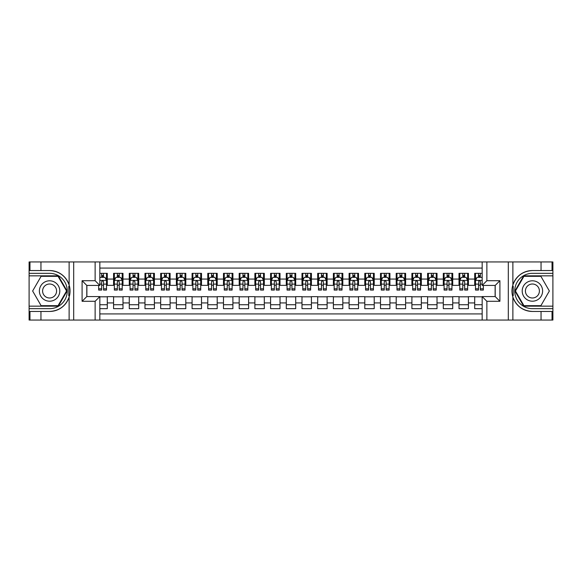 <?xml version="1.0" encoding="UTF-8"?>
<svg xmlns="http://www.w3.org/2000/svg" width="582" height="582" viewBox="0 0 582 582"><rect width="100%" height="100%" fill="white"/><g stroke="black" fill="none" stroke-linecap="round" stroke-linejoin="round"><path stroke-width="0.87" d="M99.835 320.049L482.165 320.049L482.165 296.573L495.195 296.573L495.195 285.427L482.165 285.427L482.165 261.951L99.835 261.951L99.835 285.427L86.805 285.427L86.805 296.573L99.835 296.573L99.835 320.049L40.951 320.049L40.951 311.45L49.594 311.45A20.45 20.45 0 0 0 69.12 297.075C70.32 293.03 70.32 288.978 69.12 284.925A20.45 20.45 0 0 0 49.594 270.55L40.951 270.55L40.951 261.951L29.1 261.951L29.1 306.154L58.338 306.154L67.083 291L58.338 275.846L29.1 275.846M482.165 273.336L474.708 273.336L474.708 279.069L468.423 279.069L468.423 285.347L474.708 285.347L474.708 279.069M468.423 279.069L468.423 273.336L459.009 273.336L459.009 279.069L452.723 279.069L452.723 285.347L459.009 285.347L459.009 279.069M452.723 279.069L452.723 273.336L443.302 273.336L443.302 279.069L437.024 279.069L437.024 285.347L443.302 285.347L443.302 279.069M437.024 279.069L437.024 273.336L427.603 273.336L427.603 279.069L421.324 279.069L421.324 285.347L427.603 285.347L427.603 279.069M421.324 279.069L421.324 273.336L411.903 273.336L411.903 279.069L405.618 279.069L405.618 285.347L411.903 285.347L411.903 279.069M405.618 279.069L405.618 273.336L396.197 273.336L396.197 279.069L389.918 279.069L389.918 285.347L396.197 285.347L396.197 279.069M389.918 279.069L389.918 273.336L380.497 273.336L380.497 279.069L374.219 279.069L374.219 285.347L380.497 285.347L380.497 279.069M374.219 279.069L374.219 273.336L364.798 273.336L364.798 279.069L358.519 279.069L358.519 285.347L364.798 285.347L364.798 279.069M358.519 279.069L358.519 273.336L349.098 273.336L349.098 279.069L342.813 279.069L342.813 285.347L349.098 285.347L349.098 279.069M342.813 279.069L342.813 273.336L333.391 273.336L333.391 279.069L327.113 279.069L327.113 285.347L333.391 285.347L333.391 279.069M327.113 279.069L327.113 273.336L317.692 273.336L317.692 279.069L311.414 279.069L311.414 285.347L317.692 285.347L317.692 279.069M311.414 279.069L311.414 273.336L301.993 273.336L301.993 279.069L295.707 279.069L295.707 285.347L301.993 285.347L301.993 279.069M295.707 279.069L295.707 273.336L286.293 273.336L286.293 279.069L280.007 279.069L280.007 285.347L286.293 285.347L286.293 279.069M280.007 279.069L280.007 273.336L270.586 273.336L270.586 279.069L264.308 279.069L264.308 285.347L270.586 285.347L270.586 279.069M264.308 279.069L264.308 273.336L254.887 273.336L254.887 279.069L248.609 279.069L248.609 285.347L254.887 285.347L254.887 279.069M248.609 279.069L248.609 273.336L239.187 273.336L239.187 279.069L232.902 279.069L232.902 285.347L239.187 285.347L239.187 279.069M232.902 279.069L232.902 273.336L223.481 273.336L223.481 279.069L217.202 279.069L217.202 285.347L223.481 285.347L223.481 279.069M217.202 279.069L217.202 273.336L207.781 273.336L207.781 279.069L201.503 279.069L201.503 285.347L207.781 285.347L207.781 279.069M201.503 279.069L201.503 273.336L192.082 273.336L192.082 279.069L185.804 279.069L185.804 285.347L192.082 285.347L192.082 279.069M185.804 279.069L185.804 273.336L176.382 273.336L176.382 279.069L170.097 279.069L170.097 285.347L176.382 285.347L176.382 279.069M170.097 279.069L170.097 273.336L160.676 273.336L160.676 279.069L154.397 279.069L154.397 285.347L160.676 285.347L160.676 279.069M154.397 279.069L154.397 273.336L144.976 273.336L144.976 279.069L138.698 279.069L138.698 285.347L144.976 285.347L144.976 279.069M138.698 279.069L138.698 273.336L129.277 273.336L129.277 279.069L122.991 279.069L122.991 285.347L129.277 285.347L129.277 279.069M122.991 279.069L122.991 273.336L113.577 273.336L113.577 285.347L107.292 285.347L107.292 273.336L99.835 273.336M99.835 308.664L107.292 308.664L107.292 296.653L113.577 296.653L113.577 308.664L122.991 308.664L122.991 296.653L129.277 296.653L129.277 302.931L122.991 302.931M129.277 302.931L129.277 308.664L138.698 308.664L138.698 296.653L144.976 296.653L144.976 302.931L138.698 302.931M144.976 302.931L144.976 308.664L154.397 308.664L154.397 296.653L160.676 296.653L160.676 302.931L154.397 302.931M160.676 302.931L160.676 308.664L170.097 308.664L170.097 296.653L176.382 296.653L176.382 302.931L170.097 302.931M176.382 302.931L176.382 308.664L185.804 308.664L185.804 296.653L192.082 296.653L192.082 302.931L185.804 302.931M192.082 302.931L192.082 308.664L201.503 308.664L201.503 296.653L207.781 296.653L207.781 302.931L201.503 302.931M207.781 302.931L207.781 308.664L217.202 308.664L217.202 296.653L223.481 296.653L223.481 302.931L217.202 302.931M223.481 302.931L223.481 308.664L232.902 308.664L232.902 296.653L239.187 296.653L239.187 302.931L232.902 302.931M239.187 302.931L239.187 308.664L248.609 308.664L248.609 296.653L254.887 296.653L254.887 302.931L248.609 302.931M254.887 302.931L254.887 308.664L264.308 308.664L264.308 296.653L270.586 296.653L270.586 302.931L264.308 302.931M270.586 302.931L270.586 308.664L280.007 308.664L280.007 296.653L286.293 296.653L286.293 302.931L280.007 302.931M286.293 302.931L286.293 308.664L295.707 308.664L295.707 296.653L301.993 296.653L301.993 302.931L295.707 302.931M301.993 302.931L301.993 308.664L311.414 308.664L311.414 296.653L317.692 296.653L317.692 302.931L311.414 302.931M317.692 302.931L317.692 308.664L327.113 308.664L327.113 296.653L333.391 296.653L333.391 302.931L327.113 302.931M333.391 302.931L333.391 308.664L342.813 308.664L342.813 296.653L349.098 296.653L349.098 302.931L342.813 302.931M349.098 302.931L349.098 308.664L358.519 308.664L358.519 296.653L364.798 296.653L364.798 302.931L358.519 302.931M364.798 302.931L364.798 308.664L374.219 308.664L374.219 296.653L380.497 296.653L380.497 302.931L374.219 302.931M380.497 302.931L380.497 308.664L389.918 308.664L389.918 296.653L396.197 296.653L396.197 302.931L389.918 302.931M396.197 302.931L396.197 308.664L405.618 308.664L405.618 296.653L411.903 296.653L411.903 302.931L405.618 302.931M411.903 302.931L411.903 308.664L421.324 308.664L421.324 296.653L427.603 296.653L427.603 302.931L421.324 302.931M427.603 302.931L427.603 308.664L437.024 308.664L437.024 296.653L443.302 296.653L443.302 302.931L437.024 302.931M443.302 302.931L443.302 308.664L452.723 308.664L452.723 296.653L459.009 296.653L459.009 302.931L452.723 302.931M459.009 302.931L459.009 308.664L468.423 308.664L468.423 296.653L474.708 296.653L474.708 302.931L468.423 302.931M482.165 268.076L99.835 268.076M99.835 313.924L482.165 313.924M474.708 302.931L474.708 308.664L482.165 308.664M86.878 285.427L86.878 296.573M495.122 296.573L495.122 285.427M101.639 277.265L103.523 277.265M106.506 277.265L107.292 277.265M101.639 285.187L103.523 285.187M106.506 285.187L107.292 285.187M99.835 296.813L107.292 296.813M99.835 304.735L107.292 304.735M113.577 285.187L114.356 285.187M117.338 285.187L119.223 285.187M122.213 285.187L122.991 285.187M113.577 277.265L114.356 277.265M117.338 277.265L119.223 277.265M122.213 277.265L122.991 277.265M113.577 296.813L122.991 296.813M113.577 304.735L122.991 304.735M129.277 296.813L138.698 296.813M129.277 304.735L138.698 304.735M129.277 277.265L130.062 277.265M133.045 277.265L134.929 277.265M137.912 277.265L138.698 277.265M129.277 285.187L130.062 285.187M133.045 285.187L134.929 285.187M137.912 285.187L138.698 285.187M144.976 296.813L154.397 296.813M144.976 304.735L154.397 304.735M144.976 277.265L145.762 277.265M148.745 277.265L150.629 277.265M153.612 277.265L154.397 277.265M144.976 285.187L145.762 285.187M148.745 285.187L150.629 285.187M153.612 285.187L154.397 285.187M160.676 296.813L170.097 296.813M160.676 304.735L170.097 304.735M160.676 277.265L161.461 277.265M164.444 277.265L166.328 277.265M169.311 277.265L170.097 277.265M160.676 285.187L161.461 285.187M164.444 285.187L166.328 285.187M169.311 285.187L170.097 285.187M176.382 296.813L185.804 296.813M176.382 304.735L185.804 304.735M176.382 277.265L177.168 277.265M180.151 277.265L182.035 277.265M185.018 277.265L185.804 277.265M176.382 285.187L177.168 285.187M180.151 285.187L182.035 285.187M185.018 285.187L185.804 285.187M192.082 296.813L201.503 296.813M192.082 304.735L201.503 304.735M192.082 277.265L192.868 277.265M195.85 277.265L197.735 277.265M200.717 277.265L201.503 277.265M192.082 285.187L192.868 285.187M195.85 285.187L197.735 285.187M200.717 285.187L201.503 285.187M207.781 296.813L217.202 296.813M207.781 304.735L217.202 304.735M207.781 277.265L208.567 277.265M211.55 277.265L213.434 277.265M216.417 277.265L217.202 277.265M207.781 285.187L208.567 285.187M211.55 285.187L213.434 285.187M216.417 285.187L217.202 285.187M223.481 296.813L232.902 296.813M223.481 304.735L232.902 304.735M223.481 277.265L224.266 277.265M227.249 277.265L229.133 277.265M232.116 277.265L232.902 277.265M223.481 285.187L224.266 285.187M227.249 285.187L229.133 285.187M232.116 285.187L232.902 285.187M239.187 296.813L248.609 296.813M239.187 304.735L248.609 304.735M239.187 277.265L239.973 277.265M242.956 277.265L244.84 277.265M247.823 277.265L248.609 277.265M239.187 285.187L239.973 285.187M242.956 285.187L244.84 285.187M247.823 285.187L248.609 285.187M254.887 296.813L264.308 296.813M254.887 304.735L264.308 304.735M254.887 277.265L255.673 277.265M258.655 277.265L260.54 277.265M263.522 277.265L264.308 277.265M254.887 285.187L255.673 285.187M258.655 285.187L260.54 285.187M263.522 285.187L264.308 285.187M270.586 296.813L280.007 296.813M270.586 304.735L280.007 304.735M270.586 277.265L271.372 277.265M274.355 277.265L276.239 277.265M279.222 277.265L280.007 277.265M270.586 285.187L271.372 285.187M274.355 285.187L276.239 285.187M279.222 285.187L280.007 285.187M286.293 296.813L295.707 296.813M286.293 304.735L295.707 304.735M286.293 277.265L287.072 277.265M290.062 277.265L291.938 277.265M294.928 277.265L295.707 277.265M286.293 285.187L287.072 285.187M290.062 285.187L291.938 285.187M294.928 285.187L295.707 285.187M301.993 296.813L311.414 296.813M301.993 304.735L311.414 304.735M301.993 277.265L302.778 277.265M305.761 277.265L307.645 277.265M310.628 277.265L311.414 277.265M301.993 285.187L302.778 285.187M305.761 285.187L307.645 285.187M310.628 285.187L311.414 285.187M317.692 296.813L327.113 296.813M317.692 304.735L327.113 304.735M317.692 277.265L318.478 277.265M321.46 277.265L323.345 277.265M326.327 277.265L327.113 277.265M317.692 285.187L318.478 285.187M321.46 285.187L323.345 285.187M326.327 285.187L327.113 285.187M333.391 296.813L342.813 296.813M333.391 304.735L342.813 304.735M333.391 277.265L334.177 277.265M337.16 277.265L339.044 277.265M342.027 277.265L342.813 277.265M333.391 285.187L334.177 285.187M337.16 285.187L339.044 285.187M342.027 285.187L342.813 285.187M349.098 296.813L358.519 296.813M349.098 304.735L358.519 304.735M349.098 277.265L349.884 277.265M352.867 277.265L354.751 277.265M357.734 277.265L358.519 277.265M349.098 285.187L349.884 285.187M352.867 285.187L354.751 285.187M357.734 285.187L358.519 285.187M364.798 296.813L374.219 296.813M364.798 304.735L374.219 304.735M364.798 277.265L365.583 277.265M368.566 277.265L370.45 277.265M373.433 277.265L374.219 277.265M364.798 285.187L365.583 285.187M368.566 285.187L370.45 285.187M373.433 285.187L374.219 285.187M380.497 296.813L389.918 296.813M380.497 304.735L389.918 304.735M380.497 277.265L381.283 277.265M384.266 277.265L386.15 277.265M389.132 277.265L389.918 277.265M380.497 285.187L381.283 285.187M384.266 285.187L386.15 285.187M389.132 285.187L389.918 285.187M396.197 296.813L405.618 296.813M396.197 304.735L405.618 304.735M396.197 277.265L396.982 277.265M399.965 277.265L401.849 277.265M404.832 277.265L405.618 277.265M396.197 285.187L396.982 285.187M399.965 285.187L401.849 285.187M404.832 285.187L405.618 285.187M411.903 296.813L421.324 296.813M411.903 304.735L421.324 304.735M411.903 277.265L412.689 277.265M415.672 277.265L417.556 277.265M420.539 277.265L421.324 277.265M411.903 285.187L412.689 285.187M415.672 285.187L417.556 285.187M420.539 285.187L421.324 285.187M427.603 296.813L437.024 296.813M427.603 304.735L437.024 304.735M427.603 277.265L428.388 277.265M431.371 277.265L433.255 277.265M436.238 277.265L437.024 277.265M427.603 285.187L428.388 285.187M431.371 285.187L433.255 285.187M436.238 285.187L437.024 285.187M443.302 296.813L452.723 296.813M443.302 304.735L452.723 304.735M443.302 277.265L444.088 277.265M447.071 277.265L448.955 277.265M451.938 277.265L452.723 277.265M443.302 285.187L444.088 285.187M447.071 285.187L448.955 285.187M451.938 285.187L452.723 285.187M459.009 296.813L468.423 296.813M459.009 304.735L468.423 304.735M459.009 277.265L459.787 277.265M462.777 277.265L464.662 277.265M467.644 277.265L468.423 277.265M459.009 285.187L459.787 285.187M462.777 285.187L464.662 285.187M467.644 285.187L468.423 285.187M474.708 296.813L482.165 296.813M474.708 304.735L482.165 304.735M474.708 277.265L475.494 277.265M478.477 277.265L480.361 277.265M474.708 285.187L475.494 285.187M478.477 285.187L480.361 285.187M103.523 275.381L101.639 275.381M98.656 288.781L98.656 290.062L101.639 290.062L101.639 288.781L98.656 288.781L98.656 285.427M105.371 278.203L106.506 278.203L106.506 290.062L103.523 290.062L103.523 281.659L102.796 280.742L101.646 281.528L101.639 288.781M106.506 278.203L106.506 273.336M106.506 280.48L104.935 277.338L100.228 277.338L99.835 278.123M101.639 277.338L101.639 273.336M103.523 273.336L103.523 277.338M54.693 282.161A10.207 10.207 0 0 0 40.755 285.9A10.207 10.207 0 0 0 44.487 299.839A10.207 10.207 0 0 0 58.426 296.1A10.207 10.207 0 0 0 54.693 282.161M53.086 284.947A6.984 6.984 0 0 0 43.541 287.508A6.984 6.984 0 0 0 46.094 297.053A6.984 6.984 0 0 0 55.639 294.492A6.984 6.984 0 0 0 53.086 284.947M58.069 305.681L41.111 305.681L32.636 291L41.111 276.319L58.069 276.319L66.544 291L58.069 305.681M537.513 282.161A10.207 10.207 0 0 0 523.574 285.9A10.207 10.207 0 0 0 527.307 299.839A10.207 10.207 0 0 0 541.245 296.1A10.207 10.207 0 0 0 537.513 282.161M535.906 284.947A6.984 6.984 0 0 0 526.361 287.508A6.984 6.984 0 0 0 528.914 297.053A6.984 6.984 0 0 0 538.459 294.492A6.984 6.984 0 0 0 535.906 284.947M540.889 305.681L523.931 305.681L515.456 291L523.931 276.319L540.889 276.319L549.364 291L540.889 305.681M68.785 295.714L69.491 295.714A20.45 20.45 0 0 0 69.491 286.293L68.785 286.293L68.785 295.838L69.462 295.838M40.951 261.951L69.12 261.951L69.12 284.925C65.708 275.919 59.204 271.132 49.594 270.55M49.594 311.45C59.204 310.868 65.708 306.081 69.12 297.075L69.12 320.049M95.128 320.049L95.128 301.287L82.091 301.287L82.091 280.713L95.128 280.713L95.128 261.951L73.688 261.951L73.688 320.049M40.951 320.049L29.1 320.049L29.1 306.154M29.1 308.664L49.594 308.664A17.664 17.664 0 0 0 67.257 291A17.664 17.664 0 0 0 49.594 273.336L29.1 273.336M69.12 261.951L73.688 261.951M95.128 261.951L99.835 261.951M40.951 311.45L29.966 311.45L29.966 320.049M40.951 270.55L29.966 270.55L29.966 261.951M95.128 301.287L99.835 296.573M82.091 301.287L86.805 296.573M82.091 280.713L86.805 285.427M95.128 280.713L99.835 285.427M68.785 286.293L69.462 286.169M69.964 292.753L70.029 290.28M69.825 288.046L69.716 287.384M513.215 286.286L512.509 286.286A20.45 20.45 0 0 0 512.509 295.707L513.215 295.707L513.215 286.162L512.538 286.162M482.165 261.951L541.049 261.951L541.049 270.55L532.406 270.55A20.45 20.45 0 0 0 512.88 284.925C511.68 288.97 511.68 293.022 512.88 297.075A20.45 20.45 0 0 0 532.406 311.45L541.049 311.45L541.049 320.049L552.9 320.049L552.9 275.846L523.662 275.846L514.917 291L523.662 306.154L552.9 306.154M541.049 320.049L512.88 320.049L512.88 297.075C516.292 306.081 522.796 310.868 532.406 311.45M532.406 270.55C522.796 271.132 516.292 275.919 512.88 284.925L512.88 261.951M486.872 261.951L486.872 280.713L499.909 280.713L499.909 301.287L486.872 301.287L486.872 320.049L508.312 320.049L508.312 261.951M541.049 261.951L552.9 261.951L552.9 275.846M552.9 273.336L532.406 273.336A17.664 17.664 0 0 0 514.743 291A17.664 17.664 0 0 0 532.406 308.664L552.9 308.664M512.88 320.049L508.312 320.049M486.872 320.049L482.165 320.049M541.049 270.55L552.034 270.55L552.034 261.951M541.049 311.45L552.034 311.45L552.034 320.049M486.872 280.713L482.165 285.427M499.909 280.713L495.195 285.427M499.909 301.287L495.195 296.573M486.872 301.287L482.165 296.573M513.215 295.707L512.538 295.831M512.036 289.247L511.971 291.72M512.175 293.954L512.284 294.616M119.223 275.381L117.338 275.381M122.213 288.781L119.223 288.781L119.223 290.062L122.213 290.062L122.213 280.48L120.641 277.338L115.927 277.338L114.356 280.48L114.356 290.062L117.338 290.062L117.338 288.781L114.356 288.781M114.356 280.48L114.356 273.336M122.213 280.48L122.213 273.336M117.338 277.338L117.338 273.336M119.223 273.336L119.223 277.338M119.223 288.781L119.223 281.659L118.182 280.72L117.338 281.659L117.338 288.781M134.929 275.381L133.045 275.381M137.912 288.781L134.929 288.781L134.929 290.062L137.912 290.062L137.912 280.48L136.341 277.338L131.634 277.338L130.062 280.48L130.062 290.062L133.045 290.062L133.045 288.781L130.062 288.781M130.062 280.48L130.062 273.336M137.912 280.48L137.912 273.336M133.045 277.338L133.045 273.336M134.929 273.336L134.929 277.338M134.929 288.781L134.929 281.659L133.889 280.72L133.052 281.528L133.045 288.781M150.629 275.381L148.745 275.381M153.612 288.781L150.629 288.781L150.629 290.062L153.612 290.062L153.612 280.48L152.04 277.338L147.333 277.338L145.762 280.48L145.762 290.062L148.745 290.062L148.745 288.781L145.762 288.781M145.762 280.48L145.762 273.336M153.612 280.48L153.612 273.336M148.745 277.338L148.745 273.336M150.629 273.336L150.629 277.338M150.629 288.781L150.629 281.659L149.589 280.72L148.752 281.528L148.745 288.781M166.328 275.381L164.444 275.381M169.311 288.781L166.328 288.781L166.328 290.062L169.311 290.062L169.311 280.48L167.747 277.338L163.033 277.338L161.461 280.48L161.461 290.062L164.444 290.062L164.444 288.781L161.461 288.781M161.461 280.48L161.461 273.336M169.311 280.48L169.311 273.336M164.444 277.338L164.444 273.336M166.328 273.336L166.328 277.338M166.328 288.781L166.328 281.659L165.288 280.72L164.444 281.659L164.444 288.781M182.035 275.381L180.151 275.381M185.018 288.781L182.035 288.781L182.035 290.062L185.018 290.062L185.018 280.48L183.446 277.338L178.732 277.338L177.168 280.48L177.168 290.062L180.151 290.062L180.151 288.781L177.168 288.781M177.168 280.48L177.168 273.336M185.018 280.48L185.018 273.336M180.151 277.338L180.151 273.336M182.035 273.336L182.035 277.338M182.035 288.781L182.035 281.659L180.987 280.72L180.158 281.528L180.151 288.781M197.735 275.381L195.85 275.381M200.717 288.781L197.735 288.781L197.735 290.062L200.717 290.062L200.717 280.48L199.146 277.338L194.439 277.338L192.868 280.48L192.868 290.062L195.85 290.062L195.85 288.781L192.868 288.781M192.868 280.48L192.868 273.336M200.717 280.48L200.717 273.336M195.85 277.338L195.85 273.336M197.735 273.336L197.735 277.338M197.735 288.781L197.735 281.659L196.694 280.72L195.858 281.528L195.85 288.781M213.434 275.381L211.55 275.381M216.417 288.781L213.434 288.781L213.434 290.062L216.417 290.062L216.417 280.48L214.845 277.338L210.138 277.338L208.567 280.48L208.567 290.062L211.55 290.062L211.55 288.781L208.567 288.781M208.567 280.48L208.567 273.336M216.417 280.48L216.417 273.336M211.55 277.338L211.55 273.336M213.434 273.336L213.434 277.338M213.434 288.781L213.434 281.659L212.394 280.72L211.557 281.528L211.55 288.781M229.133 275.381L227.249 275.381M232.116 288.781L229.133 288.781L229.133 290.062L232.116 290.062L232.116 280.48L230.552 277.338L225.838 277.338L224.266 280.48L224.266 290.062L227.249 290.062L227.249 288.781L224.266 288.781M224.266 280.48L224.266 273.336M232.116 280.48L232.116 273.336M227.249 277.338L227.249 273.336M229.133 273.336L229.133 277.338M229.133 288.781L229.133 281.659L228.093 280.72L227.249 281.659L227.249 288.781M244.84 275.381L242.956 275.381M247.823 288.781L244.84 288.781L244.84 290.062L247.823 290.062L247.823 280.48L246.251 277.338L241.537 277.338L239.973 280.48L239.973 290.062L242.956 290.062L242.956 288.781L239.973 288.781M239.973 280.48L239.973 273.336M247.823 280.48L247.823 273.336M242.956 277.338L242.956 273.336M244.84 273.336L244.84 277.338M244.84 288.781L244.84 281.659L243.8 280.72L242.963 281.528L242.956 288.781M260.54 275.381L258.655 275.381M263.522 288.781L260.54 288.781L260.54 290.062L263.522 290.062L263.522 280.48L261.951 277.338L257.244 277.338L255.673 280.48L255.673 290.062L258.655 290.062L258.655 288.781L255.673 288.781M255.673 280.48L255.673 273.336M263.522 280.48L263.522 273.336M258.655 277.338L258.655 273.336M260.54 273.336L260.54 277.338M260.54 288.781L260.54 281.659L259.499 280.72L258.663 281.528L258.655 288.781M276.239 275.381L274.355 275.381M279.222 288.781L276.239 288.781L276.239 290.062L279.222 290.062L279.222 280.48L277.65 277.338L272.943 277.338L271.372 280.48L271.372 290.062L274.355 290.062L274.355 288.781L271.372 288.781M271.372 280.48L271.372 273.336M279.222 280.48L279.222 273.336M274.355 277.338L274.355 273.336M276.239 273.336L276.239 277.338M276.239 288.781L276.239 281.659L275.199 280.72L274.362 281.528L274.355 288.781M291.938 275.381L290.062 275.381M294.928 288.781L291.938 288.781L291.938 290.062L294.928 290.062L294.928 280.48L293.357 277.338L288.643 277.338L287.072 280.48L287.072 290.062L290.062 290.062L290.062 288.781L287.072 288.781M287.072 280.48L287.072 273.336M294.928 280.48L294.928 273.336M290.062 277.338L290.062 273.336M291.938 273.336L291.938 277.338M291.938 288.781L291.938 281.659L290.898 280.72L290.069 281.528L290.062 288.781M307.645 275.381L305.761 275.381M310.628 288.781L307.645 288.781L307.645 290.062L310.628 290.062L310.628 280.48L309.057 277.338L304.35 277.338L302.778 280.48L302.778 290.062L305.761 290.062L305.761 288.781L302.778 288.781M302.778 280.48L302.778 273.336M310.628 280.48L310.628 273.336M305.761 277.338L305.761 273.336M307.645 273.336L307.645 277.338M307.645 288.781L307.645 281.659L306.605 280.72L305.768 281.528L305.761 288.781M323.345 275.381L321.46 275.381M326.327 288.781L323.345 288.781L323.345 290.062L326.327 290.062L326.327 280.48L324.756 277.338L320.049 277.338L318.478 280.48L318.478 290.062L321.46 290.062L321.46 288.781L318.478 288.781M318.478 280.48L318.478 273.336M326.327 280.48L326.327 273.336M321.46 277.338L321.46 273.336M323.345 273.336L323.345 277.338M323.345 288.781L323.345 281.659L322.304 280.72L321.468 281.528L321.46 288.781M339.044 275.381L337.16 275.381M342.027 288.781L339.044 288.781L339.044 290.062L342.027 290.062L342.027 280.48L340.463 277.338L335.749 277.338L334.177 280.48L334.177 290.062L337.16 290.062L337.16 288.781L334.177 288.781M334.177 280.48L334.177 273.336M342.027 280.48L342.027 273.336M337.16 277.338L337.16 273.336M339.044 273.336L339.044 277.338M339.044 288.781L339.044 281.659L338.004 280.72L337.16 281.659L337.16 288.781M354.751 275.381L352.867 275.381M357.734 288.781L354.751 288.781L354.751 290.062L357.734 290.062L357.734 280.48L356.162 277.338L351.448 277.338L349.884 280.48L349.884 290.062L352.867 290.062L352.867 288.781L349.884 288.781M349.884 280.48L349.884 273.336M357.734 280.48L357.734 273.336M352.867 277.338L352.867 273.336M354.751 273.336L354.751 277.338M354.751 288.781L354.751 281.659L353.703 280.72L352.874 281.528L352.867 288.781M370.45 275.381L368.566 275.381M373.433 288.781L370.45 288.781L370.45 290.062L373.433 290.062L373.433 280.48L371.862 277.338L367.155 277.338L365.583 280.48L365.583 290.062L368.566 290.062L368.566 288.781L365.583 288.781M365.583 280.48L365.583 273.336M373.433 280.48L373.433 273.336M368.566 277.338L368.566 273.336M370.45 273.336L370.45 277.338M370.45 288.781L370.45 281.659L369.41 280.72L368.573 281.528L368.566 288.781M386.15 275.381L384.266 275.381M389.132 288.781L386.15 288.781L386.15 290.062L389.132 290.062L389.132 280.48L387.561 277.338L382.854 277.338L381.283 280.48L381.283 290.062L384.266 290.062L384.266 288.781L381.283 288.781M381.283 280.48L381.283 273.336M389.132 280.48L389.132 273.336M384.266 277.338L384.266 273.336M386.15 273.336L386.15 277.338M386.15 288.781L386.15 281.659L385.109 280.72L384.273 281.528L384.266 288.781M401.849 275.381L399.965 275.381M404.832 288.781L401.849 288.781L401.849 290.062L404.832 290.062L404.832 280.48L403.268 277.338L398.554 277.338L396.982 280.48L396.982 290.062L399.965 290.062L399.965 288.781L396.982 288.781M396.982 280.48L396.982 273.336M404.832 280.48L404.832 273.336M399.965 277.338L399.965 273.336M401.849 273.336L401.849 277.338M401.849 288.781L401.849 281.659L400.809 280.72L399.965 281.659L399.965 288.781M417.556 275.381L415.672 275.381M420.539 288.781L417.556 288.781L417.556 290.062L420.539 290.062L420.539 280.48L418.967 277.338L414.253 277.338L412.689 280.48L412.689 290.062L415.672 290.062L415.672 288.781L412.689 288.781M412.689 280.48L412.689 273.336M420.539 280.48L420.539 273.336M415.672 277.338L415.672 273.336M417.556 273.336L417.556 277.338M417.556 288.781L417.556 281.659L416.516 280.72L415.679 281.528L415.672 288.781M433.255 275.381L431.371 275.381M436.238 288.781L433.255 288.781L433.255 290.062L436.238 290.062L436.238 280.48L434.667 277.338L429.96 277.338L428.388 280.48L428.388 290.062L431.371 290.062L431.371 288.781L428.388 288.781M428.388 280.48L428.388 273.336M436.238 280.48L436.238 273.336M431.371 277.338L431.371 273.336M433.255 273.336L433.255 277.338M433.255 288.781L433.255 281.659L432.215 280.72L431.378 281.528L431.371 288.781M448.955 275.381L447.071 275.381M451.938 288.781L448.955 288.781L448.955 290.062L451.938 290.062L451.938 280.48L450.366 277.338L445.659 277.338L444.088 280.48L444.088 290.062L447.071 290.062L447.071 288.781L444.088 288.781M444.088 280.48L444.088 273.336M451.938 280.48L451.938 273.336M447.071 277.338L447.071 273.336M448.955 273.336L448.955 277.338M448.955 288.781L448.955 281.659L447.914 280.72L447.078 281.528L447.071 288.781M464.662 275.381L462.777 275.381M467.644 288.781L464.662 288.781L464.662 290.062L467.644 290.062L467.644 280.48L466.073 277.338L461.359 277.338L459.787 280.48L459.787 290.062L462.777 290.062L462.777 288.781L459.787 288.781M459.787 280.48L459.787 273.336M467.644 280.48L467.644 273.336M462.777 277.338L462.777 273.336M464.662 273.336L464.662 277.338M464.662 288.781L464.662 281.659L463.614 280.72L462.785 281.528L462.777 288.781M480.361 275.381L478.477 275.381M482.165 278.123L481.772 277.338L477.065 277.338L475.494 280.48L475.494 290.062L478.477 290.062L478.477 288.781L475.494 288.781M475.494 280.48L475.494 273.336M483.344 285.427L483.344 290.062L480.361 290.062L480.31 281.346L479.633 280.742L478.753 280.982L478.477 288.781M478.477 277.338L478.477 273.336M480.361 273.336L480.361 277.338M113.577 302.931L107.292 302.931M113.577 279.069L107.292 279.069M106.47 280.4L99.835 280.4M106.506 288.781L103.523 288.781M101.639 284.118L99.835 284.118M106.506 284.118L103.523 284.118M103.523 276.377L101.639 276.377M122.169 280.4L114.399 280.4M114.356 278.203L115.498 278.203M121.071 278.203L122.213 278.203M117.338 284.118L114.356 284.118M122.213 284.118L119.223 284.118M119.223 276.377L117.338 276.377M137.869 280.4L130.099 280.4M130.062 278.203L131.197 278.203M136.77 278.203L137.912 278.203M133.045 284.118L130.062 284.118M137.912 284.118L134.929 284.118M134.929 276.377L133.045 276.377M153.575 280.4L145.798 280.4M145.762 278.203L146.897 278.203M152.477 278.203L153.612 278.203M148.745 284.118L145.762 284.118M153.612 284.118L150.629 284.118M150.629 276.377L148.745 276.377M169.275 280.4L161.505 280.4M161.461 278.203L162.604 278.203M168.176 278.203L169.311 278.203M164.444 284.118L161.461 284.118M169.311 284.118L166.328 284.118M166.328 276.377L164.444 276.377M184.974 280.4L177.204 280.4M177.168 278.203L178.303 278.203M183.876 278.203L185.018 278.203M180.151 284.118L177.168 284.118M185.018 284.118L182.035 284.118M182.035 276.377L180.151 276.377M200.681 280.4L192.904 280.4M192.868 278.203L194.002 278.203M199.575 278.203L200.717 278.203M195.85 284.118L192.868 284.118M200.717 284.118L197.735 284.118M197.735 276.377L195.85 276.377M216.38 280.4L208.603 280.4M208.567 278.203L209.709 278.203M215.282 278.203L216.417 278.203M211.55 284.118L208.567 284.118M216.417 284.118L213.434 284.118M213.434 276.377L211.55 276.377M232.08 280.4L224.31 280.4M224.266 278.203L225.409 278.203M230.981 278.203L232.116 278.203M227.249 284.118L224.266 284.118M232.116 284.118L229.133 284.118M229.133 276.377L227.249 276.377M247.779 280.4L240.01 280.4M239.973 278.203L241.108 278.203M246.681 278.203L247.823 278.203M242.956 284.118L239.973 284.118M247.823 284.118L244.84 284.118M244.84 276.377L242.956 276.377M263.486 280.4L255.709 280.4M255.673 278.203L256.808 278.203M262.387 278.203L263.522 278.203M258.655 284.118L255.673 284.118M263.522 284.118L260.54 284.118M260.54 276.377L258.655 276.377M279.185 280.4L271.416 280.4M271.372 278.203L272.514 278.203M278.087 278.203L279.222 278.203M274.355 284.118L271.372 284.118M279.222 284.118L276.239 284.118M276.239 276.377L274.355 276.377M294.885 280.4L287.115 280.4M287.072 278.203L288.214 278.203M293.786 278.203L294.928 278.203M290.062 284.118L287.072 284.118M294.928 284.118L291.938 284.118M291.938 276.377L290.062 276.377M310.584 280.4L302.815 280.4M302.778 278.203L303.913 278.203M309.486 278.203L310.628 278.203M305.761 284.118L302.778 284.118M310.628 284.118L307.645 284.118M307.645 276.377L305.761 276.377M326.291 280.4L318.514 280.4M318.478 278.203L319.613 278.203M325.192 278.203L326.327 278.203M321.46 284.118L318.478 284.118M326.327 284.118L323.345 284.118M323.345 276.377L321.46 276.377M341.99 280.4L334.221 280.4M334.177 278.203L335.319 278.203M340.892 278.203L342.027 278.203M337.16 284.118L334.177 284.118M342.027 284.118L339.044 284.118M339.044 276.377L337.16 276.377M357.69 280.4L349.92 280.4M349.884 278.203L351.019 278.203M356.591 278.203L357.734 278.203M352.867 284.118L349.884 284.118M357.734 284.118L354.751 284.118M354.751 276.377L352.867 276.377M373.397 280.4L365.62 280.4M365.583 278.203L366.718 278.203M372.291 278.203L373.433 278.203M368.566 284.118L365.583 284.118M373.433 284.118L370.45 284.118M370.45 276.377L368.566 276.377M389.096 280.4L381.319 280.4M381.283 278.203L382.425 278.203M387.998 278.203L389.132 278.203M384.266 284.118L381.283 284.118M389.132 284.118L386.15 284.118M386.15 276.377L384.266 276.377M404.796 280.4L397.026 280.4M396.982 278.203L398.124 278.203M403.697 278.203L404.832 278.203M399.965 284.118L396.982 284.118M404.832 284.118L401.849 284.118M401.849 276.377L399.965 276.377M420.495 280.4L412.725 280.4M412.689 278.203L413.824 278.203M419.396 278.203L420.539 278.203M415.672 284.118L412.689 284.118M420.539 284.118L417.556 284.118M417.556 276.377L415.672 276.377M436.202 280.4L428.425 280.4M428.388 278.203L429.523 278.203M435.103 278.203L436.238 278.203M431.371 284.118L428.388 284.118M436.238 284.118L433.255 284.118M433.255 276.377L431.371 276.377M451.901 280.4L444.131 280.4M444.088 278.203L445.23 278.203M450.803 278.203L451.938 278.203M447.071 284.118L444.088 284.118M451.938 284.118L448.955 284.118M448.955 276.377L447.071 276.377M467.601 280.4L459.831 280.4M459.787 278.203L460.929 278.203M466.502 278.203L467.644 278.203M462.777 284.118L459.787 284.118M467.644 284.118L464.662 284.118M464.662 276.377L462.777 276.377M482.165 280.4L475.53 280.4M475.494 278.203L476.629 278.203M483.344 288.781L480.361 288.781M478.477 284.118L475.494 284.118M482.165 284.118L480.361 284.118M480.361 276.377L478.477 276.377"/></g></svg>
